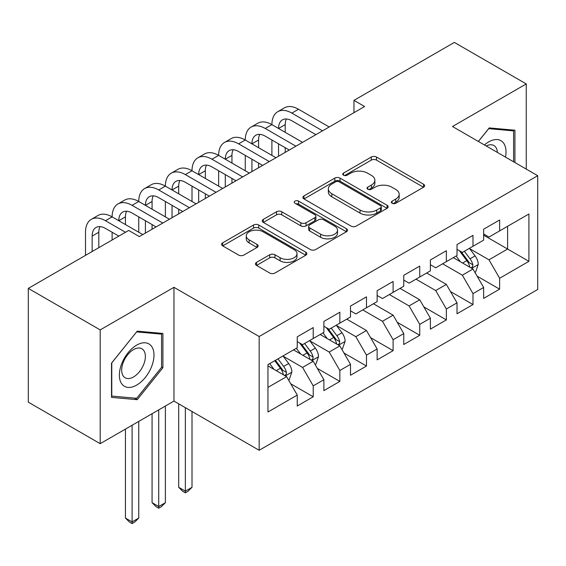 <?xml version="1.0" encoding="UTF-8"?>
<svg xmlns="http://www.w3.org/2000/svg" width="566" height="566" viewBox="0 0 566 566"><rect width="100%" height="100%" fill="white"/><g stroke="black" fill="none" stroke-linecap="round" stroke-linejoin="round"><path stroke-width="0.85" d="M392.118 203.265A2.589 1.493 0 0 0 395.775 203.265L423.545 187.233A3.693 2.137 0 0 0 424.627 185.726A3.693 2.137 0 0 0 423.545 184.219L376.503 157.051A3.693 2.137 0 0 0 371.275 157.051L343.505 173.09A2.589 1.493 0 0 0 342.741 174.144A2.589 1.493 0 0 0 343.505 175.198A2.589 1.493 0 0 0 347.163 175.198L350.757 173.125A11.829 6.827 0 0 1 367.483 173.125L371.402 175.389A11.829 6.827 0 0 1 374.869 180.214A11.829 6.827 0 0 1 371.402 185.047L367.808 187.12A2.589 1.493 0 0 0 367.051 188.181A2.589 1.493 0 0 0 367.808 189.235A2.589 1.493 0 0 0 371.466 189.235L375.06 187.162A11.829 6.827 0 0 1 391.792 187.162L395.712 189.426A11.829 6.827 0 0 1 399.179 194.251A11.829 6.827 0 0 1 395.712 199.083L392.118 201.156A2.589 1.493 0 0 0 391.361 202.211A2.589 1.493 0 0 0 392.118 203.265L392.118 201.156M256.532 262.383A3.693 2.137 0 0 0 255.45 263.89A3.693 2.137 0 0 0 256.532 265.404L269.727 273.024A3.693 2.137 0 0 0 274.956 273.024L305.796 255.216A3.693 2.137 0 0 0 306.878 253.71A3.693 2.137 0 0 0 305.796 252.195L258.754 225.035A3.693 2.137 0 0 0 253.526 225.035L222.679 242.842A3.693 2.137 0 0 0 221.596 244.349A3.693 2.137 0 0 0 222.679 245.863L238.626 255.068A3.693 2.137 0 0 0 243.854 255.068L257.049 247.448A3.693 2.137 0 0 0 258.138 245.934A3.693 2.137 0 0 0 257.049 244.427L249.146 239.864A9.891 5.71 0 0 1 246.252 235.824A9.891 5.71 0 0 1 252.351 230.553A9.891 5.71 0 0 1 263.126 231.791L294.101 249.67A9.891 5.71 0 0 1 297.001 253.71A9.891 5.71 0 0 1 290.896 258.98A9.891 5.71 0 0 1 280.12 257.742L274.956 254.764A3.693 2.137 0 0 0 269.727 254.764L256.532 262.383L256.532 265.404M100.196 329.9L100.196 443.673L173.96 401.082L173.96 287.316L100.196 329.9L28.3 288.391L128.687 230.433L139.342 236.588L364.617 106.521L353.962 100.373L353.962 112.669M173.96 287.316L259.164 336.515L537.7 175.708L537.7 289.474L259.164 450.281L259.164 336.515M526.253 169.093L526.253 83.924L452.489 126.508L537.7 175.708M526.253 83.924L454.357 42.415L353.962 100.373M351.019 226.096A3.693 2.137 0 0 0 356.247 226.096L387.087 208.288A3.693 2.137 0 0 0 388.17 206.774A3.693 2.137 0 0 0 387.087 205.267L340.039 178.106A3.693 2.137 0 0 0 334.81 178.106L303.97 195.914A3.693 2.137 0 0 0 302.888 197.421A3.693 2.137 0 0 0 303.97 198.928L351.019 226.096M295.983 203.831A2.589 1.493 0 0 1 298.615 204.192L298.615 201.121L346.442 228.735A3.693 2.137 0 0 1 347.524 230.242A3.693 2.137 0 0 1 346.442 231.749L315.602 249.556A3.693 2.137 0 0 1 310.373 249.556L263.324 222.396L263.324 219.375A3.693 2.137 0 0 0 262.242 220.889A3.693 2.137 0 0 0 263.324 222.396M263.324 219.375L276.526 211.755A3.693 2.137 0 0 1 281.755 211.755L300.836 222.771A3.693 2.137 0 0 0 306.057 222.771L314.816 217.719A3.693 2.137 0 0 0 315.899 216.205A3.693 2.137 0 0 0 314.816 214.698L294.95 203.229A2.589 1.493 0 0 1 294.193 202.175A2.589 1.493 0 0 1 295.792 200.796A2.589 1.493 0 0 1 298.615 201.121M483.647 235.201L507.61 249.04L507.61 226.287L528.913 213.983L499.622 230.9L499.622 219.983L483.647 229.209L483.647 240.118L472.992 246.274L472.992 235.357L457.017 244.576L457.017 255.492L446.362 261.648L446.362 250.731L430.386 259.95L430.386 270.866L419.739 277.015L419.739 266.105L403.756 275.324L403.756 286.24L393.108 292.389L393.108 281.479L377.133 290.698L377.133 301.614L366.478 307.762L366.478 296.853L350.503 306.072L350.503 316.988L339.855 323.136L339.855 312.227L323.872 321.446L323.872 332.362L313.224 338.51L313.224 327.594L297.249 336.82L297.249 347.736L267.951 364.645L267.951 411.998L297.249 395.089L286.594 376.638L267.951 365.877M528.913 213.983L528.913 261.336L499.622 278.246L488.967 259.801L469.667 248.651M477.124 276.173L499.622 289.162L499.622 278.246M499.622 289.162L483.647 298.388L483.647 287.471L472.992 293.62L462.344 275.175L442.633 263.798M450.494 291.547L472.992 304.536L472.992 293.62M472.992 304.536L457.017 313.762L457.017 302.845L446.362 308.994L435.714 290.549L416.01 279.172M423.863 306.921L446.362 319.91L446.362 308.994M446.362 319.91L430.386 329.136L430.386 318.219L419.739 324.368L409.084 305.923L389.38 294.546M397.233 322.295L419.739 335.284L419.739 324.368M419.739 335.284L403.756 344.51L403.756 333.593L393.108 339.741L382.46 321.297L362.749 309.92M370.61 337.669L393.108 350.658L393.108 339.741M393.108 350.658L377.133 359.884L377.133 348.967L366.478 355.115L355.83 336.671L336.522 325.521M343.979 353.043L366.478 366.032L366.478 355.115M366.478 366.032L350.503 375.258L350.503 364.341L339.855 370.489L329.2 352.045L309.892 340.895M317.349 368.416L339.855 381.406L339.855 370.489M339.855 381.406L323.872 390.632L323.872 379.715L313.224 385.863L302.569 367.419L283.269 356.269M290.726 383.79L313.224 396.78L313.224 385.863M313.224 396.78L297.249 406.006L297.249 395.089M297.249 341.588L302.569 344.666L313.224 338.51M267.951 387.399L286.594 376.638M323.872 326.214L329.2 329.292L339.855 323.136M302.569 367.419L313.224 361.264L293.521 349.887M323.872 379.715L313.224 361.264M350.503 310.84L355.83 313.918L366.478 307.762M329.2 352.045L339.855 345.89L320.144 334.513M350.503 364.341L339.855 345.89M377.133 295.466L382.46 298.544L393.108 292.389M355.83 336.671L366.478 330.516L346.774 319.139M377.133 348.967L366.478 330.516M403.756 280.092L409.084 283.17L419.739 277.015M382.46 321.297L393.108 315.142L373.404 303.765M403.756 333.593L393.108 315.142M430.386 264.718L435.714 267.796L446.362 261.648M409.084 305.923L419.739 299.775L400.028 288.391M430.386 318.219L419.739 299.775M457.017 249.344L462.344 252.422L472.992 246.274M435.714 290.549L446.362 284.401L426.658 273.024M457.017 302.845L446.362 284.401M483.647 233.97L488.967 237.048L499.622 230.9M462.344 275.175L472.992 269.027L453.288 257.65M483.647 287.471L472.992 269.027M28.3 288.391L28.3 402.164L100.196 443.673M173.96 401.082L259.164 450.281M488.967 259.801L507.61 249.04L528.913 261.336M514.933 162.562L514.933 130.208L489.236 127.916L478.362 141.443M162.909 367.709L162.909 333.452L137.213 331.152L111.516 363.124L111.516 397.382L137.213 399.681L162.909 367.709L161.572 366.945M393.151 203.633L395.712 202.154A11.829 6.827 0 0 0 399.179 197.329L399.179 194.251M374.869 180.214L374.869 183.292A11.829 6.827 0 0 1 371.402 188.124L368.841 189.596M423.502 187.261L376.503 160.128A3.693 2.137 0 0 0 371.275 160.128L344.538 175.566M387.038 208.316L340.039 181.177A3.693 2.137 0 0 0 334.81 181.177L304.02 198.956M380.55 207.835A2.589 1.493 0 0 0 381.307 206.774A2.589 1.493 0 0 0 380.55 205.72L339.253 181.877A2.589 1.493 0 0 0 335.596 181.877L331.803 184.063A11.829 6.827 0 0 0 328.344 188.895A11.829 6.827 0 0 0 331.803 193.721L360.033 210.021A11.829 6.827 0 0 0 376.765 210.021L380.55 207.835L380.55 210.906A2.589 1.493 0 0 0 381.307 209.852L381.307 206.774M328.344 188.895L328.344 191.966A11.829 6.827 0 0 0 331.803 196.798L331.803 193.721M380.55 210.906L376.765 213.099A11.829 6.827 0 0 1 360.033 213.099L331.803 196.798M263.374 222.424L276.526 214.832L276.526 211.755M315.899 216.205L315.899 219.283A3.693 2.137 0 0 1 314.816 220.79L306.057 225.848A3.693 2.137 0 0 1 300.836 225.848L281.755 214.832A3.693 2.137 0 0 0 276.526 214.832M298.615 204.192L346.392 231.777M320.632 234.204A9.891 5.71 0 0 0 331.407 235.442A9.891 5.71 0 0 0 337.513 230.164A9.891 5.71 0 0 0 334.612 226.131L323.702 219.827A3.693 2.137 0 0 0 318.474 219.827L309.722 224.886A3.693 2.137 0 0 0 308.64 226.393A3.693 2.137 0 0 0 309.722 227.9L320.632 234.204L320.632 237.281A9.891 5.71 0 0 0 331.407 238.512A9.891 5.71 0 0 0 337.513 233.242L337.513 230.164M308.64 226.393L308.64 229.471A3.693 2.137 0 0 0 309.722 230.978L309.722 227.9M320.632 237.281L309.722 230.978M297.001 253.71L297.001 256.78A9.891 5.71 0 0 1 290.896 262.058A9.891 5.71 0 0 1 280.12 260.82L274.956 257.841A3.693 2.137 0 0 0 269.727 257.841L256.582 265.433M246.252 235.824L246.252 238.902A9.891 5.71 0 0 0 249.146 242.934L249.146 239.864M257.006 247.476L249.146 242.934M305.753 255.245L258.754 228.112A3.693 2.137 0 0 0 253.526 228.112L222.728 245.892M134.496 398.11L137.213 399.681M474.966 272.437L475.603 272.069L478.263 264.379A9.983 5.759 -120 0 0 475.079 255.882L469.426 248.333M460.406 261.761L456.111 256.016M454.095 258.117L453.607 257.459M471.11 267.937L472.66 266.551L472.879 264.803A9.983 5.759 -120 0 0 470.021 258.804L464.361 251.254M461.134 251.721L468.124 261.046A5.087 2.936 60 0 1 469.044 262.596L472.879 264.803M459.38 250.71L466.823 260.65A9.983 5.759 60 0 1 469.681 266.65L469.886 267.23M85.494 255.372L85.494 232.251A28.243 16.308 60 0 1 91.345 219.318L98.003 215.476A28.243 16.308 60 0 1 112.125 216.877A28.243 16.308 60 0 1 117.976 203.944L124.633 200.102A28.243 16.308 60 0 1 138.755 201.503A28.243 16.308 60 0 1 144.606 188.57L151.264 184.728A28.243 16.308 60 0 1 165.385 186.129A28.243 16.308 60 0 1 171.229 173.196L177.887 169.354A28.243 16.308 60 0 1 192.008 170.755A28.243 16.308 60 0 1 197.859 157.822L204.517 153.98A28.243 16.308 60 0 1 218.639 155.381A28.243 16.308 60 0 1 224.49 142.455L231.147 138.606A28.243 16.308 60 0 1 245.269 140.007A28.243 16.308 60 0 1 251.12 127.081L257.778 123.232A28.243 16.308 60 0 1 271.899 124.633A28.243 16.308 60 0 1 277.743 111.707L284.401 107.858A28.243 16.308 60 0 1 298.523 109.259L329.2 126.968M277.743 111.707A28.243 16.308 60 0 1 291.865 113.101L322.542 130.817M315.885 134.658L291.865 120.791A18.827 10.874 -120 0 0 282.455 119.858A18.827 10.874 -120 0 0 278.55 128.475L285.207 124.633L285.207 132.317M286.389 118.987A18.827 10.874 -120 0 0 285.207 124.633M278.55 143.849L278.55 156.209M285.207 147.691L285.207 152.367M271.899 155.381L271.899 140.007M251.12 127.081A28.243 16.308 60 0 1 265.242 128.475L271.899 124.633L302.569 142.342M265.242 128.475L295.912 146.184M289.254 150.032L265.242 136.165A18.827 10.874 -120 0 0 255.825 135.232A18.827 10.874 -120 0 0 251.927 143.849L258.584 140.007L258.584 147.691M259.759 134.361A18.827 10.874 -120 0 0 258.584 140.007M251.927 159.223L251.927 171.583M258.584 163.065L258.584 167.741M245.269 170.755L245.269 155.381M224.49 142.455A28.243 16.308 60 0 1 238.611 143.849L245.269 140.007L275.946 157.716M238.611 143.849L269.289 161.558M262.631 165.406L238.611 151.539A18.827 10.874 -120 0 0 229.195 150.606A18.827 10.874 -120 0 0 225.296 159.223L231.954 155.381L231.954 163.065M233.135 149.735A18.827 10.874 -120 0 0 231.954 155.381M225.296 174.597L225.296 186.957M231.954 178.439L231.954 183.115M218.639 186.129L218.639 170.755M505.48 157.1A24.48 14.136 120 0 0 503.69 143.219A24.48 14.136 120 0 0 484.446 144.96M497.38 152.424A16.761 9.679 120 0 0 495.816 147.28A16.761 9.679 120 0 0 493.934 145.54A16.761 9.679 120 0 0 486.236 145.993M488.649 128.645L513.603 130.895L513.603 161.791M511.954 129.947L513.603 130.895M478.412 141.472L488.706 128.673M121.69 383.755A24.48 14.136 120 0 0 145.335 377.423A24.48 14.136 120 0 0 151.667 346.463A24.48 14.136 120 0 0 128.022 352.795A24.48 14.136 120 0 0 121.69 383.755M123.261 376.057A16.761 9.679 120 0 0 125.15 377.805A16.761 9.679 120 0 0 140.736 369.98A16.761 9.679 120 0 0 143.785 350.524A16.761 9.679 120 0 0 141.903 348.776A16.761 9.679 120 0 0 126.31 356.601A16.761 9.679 120 0 0 123.261 376.057M136.675 331.909L161.572 334.138L161.572 367.334L136.675 398.308L111.778 396.08L111.778 362.884L136.625 331.881M159.923 333.183L161.572 334.138M197.859 157.822A28.243 16.308 60 0 1 211.981 159.223L218.639 155.381L249.316 173.09M211.981 159.223L242.658 176.932M236.001 180.78L211.981 166.913A18.827 10.874 -120 0 0 202.564 165.98A18.827 10.874 -120 0 0 198.666 174.597L205.324 170.755L205.324 178.439M206.505 165.109A18.827 10.874 -120 0 0 205.324 170.755M198.666 189.971L198.666 202.331M205.324 193.813L205.324 198.489M192.008 201.503L192.008 186.129M171.229 173.196A28.243 16.308 60 0 1 185.351 174.597L192.008 170.755L222.686 188.464M185.351 174.597L216.028 192.306M209.37 196.154L185.351 182.287A18.827 10.874 -120 0 0 175.941 181.353A18.827 10.874 -120 0 0 172.043 189.971L178.7 186.129L178.7 193.813M179.875 180.483A18.827 10.874 -120 0 0 178.7 186.129M172.043 205.345L172.043 217.705M178.7 209.187L178.7 213.863M165.385 216.877L165.385 201.503M341.822 349.307L342.458 348.939L345.126 341.248A9.983 5.759 -120 0 0 341.935 332.751L336.282 325.202M327.268 338.624L322.967 332.886M320.957 334.987L320.469 334.329M337.973 344.807L339.515 343.413L339.734 341.673A9.983 5.759 -120 0 0 336.876 335.673L331.223 328.124M327.99 328.591L334.98 337.916A5.087 2.936 60 0 1 335.907 339.466L339.734 341.673M326.235 327.58L333.685 337.52A9.983 5.759 60 0 1 336.537 343.52L336.742 344.1M185.351 407.662L185.351 491.147L192.008 487.305L192.008 411.51M192.008 487.305L188.018 491.302L185.351 492.837L182.691 491.302L178.7 487.305L178.7 403.82M178.7 487.305L185.351 491.147L185.351 492.837M144.606 188.57A28.243 16.308 60 0 1 158.728 189.971L165.385 186.129L196.055 203.838M158.728 189.971L189.398 207.68M182.747 211.528L158.728 197.661A18.827 10.874 -120 0 0 149.311 196.727A18.827 10.874 -120 0 0 145.412 205.345L152.07 201.503L152.07 209.187M153.244 195.857A18.827 10.874 -120 0 0 152.07 201.503M145.412 220.719L145.412 233.079M152.07 224.56L152.07 229.237M138.755 232.251L138.755 216.877M315.191 364.681L315.835 364.313L318.495 356.622A9.983 5.759 -120 0 0 315.312 348.125L309.652 340.576M300.638 353.998L296.336 348.26M294.327 350.354L293.839 349.703M311.342 360.181L312.892 358.787L313.104 357.047A9.983 5.759 -120 0 0 310.253 351.047L304.593 343.498M301.367 343.965L308.35 353.29A5.087 2.936 60 0 1 309.277 354.84L313.104 357.047M299.612 342.954L307.055 352.894A9.983 5.759 60 0 1 309.913 358.894L310.111 359.474M158.728 409.876L158.728 506.52L165.385 502.679L165.385 406.034M165.385 502.679L161.388 506.676L158.728 508.211L156.06 506.676L152.07 502.679L152.07 413.725M152.07 502.679L158.728 506.52L158.728 508.211M117.976 203.944A28.243 16.308 60 0 1 132.097 205.345L138.755 201.503L169.432 219.212M132.097 205.345L162.775 223.054M156.117 226.902L132.097 213.035A18.827 10.874 -120 0 0 122.681 212.101A18.827 10.874 -120 0 0 118.782 220.719L125.44 216.877L125.44 224.56M126.621 211.231A18.827 10.874 -120 0 0 125.44 216.877M112.125 239.998L112.125 232.251M288.568 380.055L289.205 379.687L291.865 371.996A9.983 5.759 -120 0 0 288.681 363.499L283.021 355.95M274.008 369.372L269.713 363.634M284.712 375.555L286.262 374.161L286.481 372.421A9.983 5.759 -120 0 0 283.623 366.421L277.963 358.865M275.465 360.316L281.726 368.664A5.087 2.936 60 0 1 282.646 370.214L286.481 372.421M274.772 360.712L280.425 368.268A9.983 5.759 60 0 1 283.283 374.267L283.488 374.848M132.097 425.25L132.097 521.894L138.755 518.053L138.755 421.408M138.755 518.053L134.758 522.05L132.097 523.585L129.437 522.05L125.44 518.053L125.44 429.099M125.44 518.053L132.097 521.894L132.097 523.585M91.345 219.318A28.243 16.308 60 0 1 105.467 220.719L112.125 216.877L142.802 234.586M105.467 220.719L125.496 232.279M118.839 236.121L105.467 228.409A18.827 10.874 -120 0 0 96.057 227.475A18.827 10.874 -120 0 0 92.152 236.093L92.152 251.53M99.991 226.605A18.827 10.874 -120 0 0 98.809 232.251L98.809 247.682M395.712 202.154L395.712 199.083M367.808 189.235L367.808 187.12M371.402 188.124L371.402 185.047M343.505 175.198L343.505 173.09M371.275 160.128L371.275 157.051M376.503 160.128L376.503 157.051M423.545 187.233L423.545 184.219M303.97 198.928L303.97 195.914M334.81 181.177L334.81 178.106M340.039 181.177L340.039 178.106M387.087 208.288L387.087 205.267M360.033 213.099L360.033 210.021M376.765 213.099L376.765 210.021M281.755 214.832L281.755 211.755M300.836 225.848L300.836 222.771M306.057 225.848L306.057 222.771M314.816 220.79L314.816 217.719M346.442 231.749L346.442 228.735M269.727 257.841L269.727 254.764M274.956 257.841L274.956 254.764M280.12 260.82L280.12 257.742M257.049 247.448L257.049 244.427M222.679 245.863L222.679 242.842M253.526 228.112L253.526 225.035M258.754 228.112L258.754 225.035M305.796 255.216L305.796 252.195M471.74 268.298L478.199 264.577M470.021 258.804L475.079 255.882M462.655 263.056L466.823 260.65M298.523 109.259L291.865 113.101M338.602 345.168L345.055 341.44M336.876 335.673L341.935 332.751M329.511 339.925L333.685 337.52M311.972 360.542L318.432 356.813M310.253 351.047L315.312 348.125M302.888 355.299L307.055 352.894M285.342 375.916L291.801 372.187M283.623 366.421L288.681 363.499M276.258 370.673L280.425 368.268M98.809 232.251L92.152 236.093"/></g></svg>
